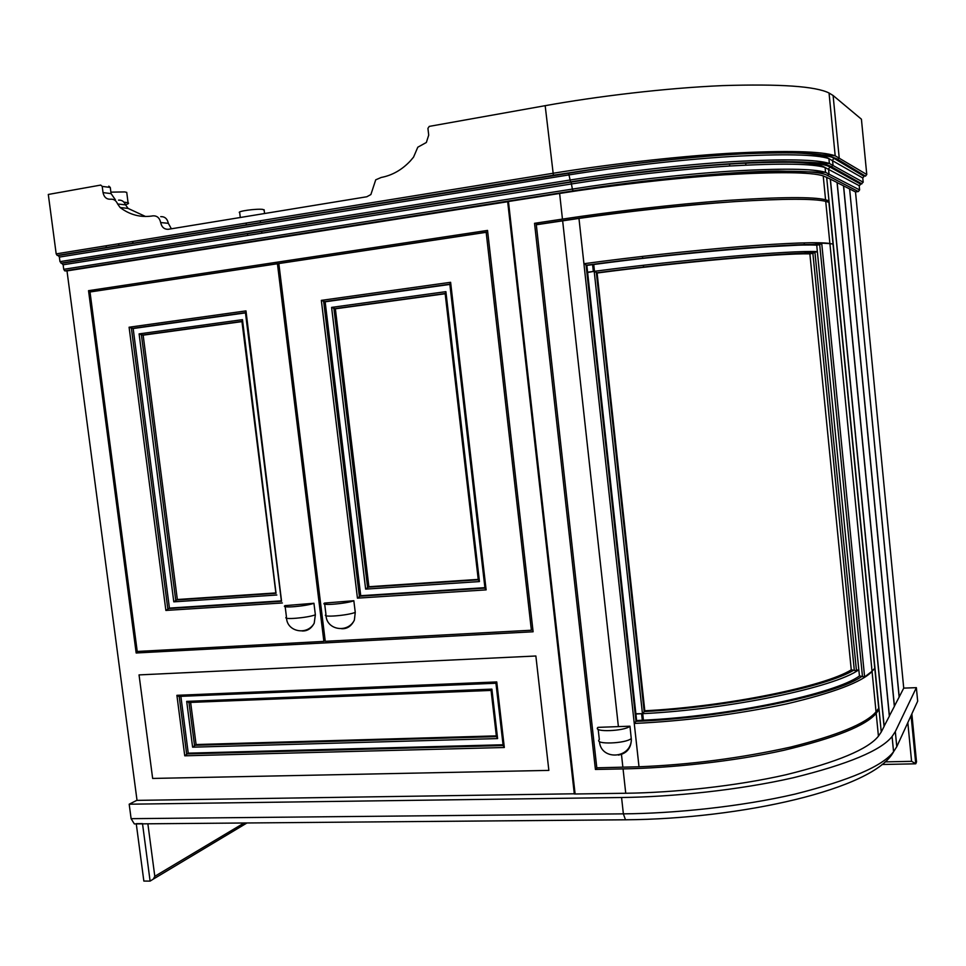 <?xml version="1.0" encoding="UTF-8"?>
<svg xmlns="http://www.w3.org/2000/svg" width="966" height="966" viewBox="0 0 966 966"><rect width="100%" height="100%" fill="white"/><g stroke="black" fill="none" stroke-linecap="round" stroke-linejoin="round"><path stroke-width="1.45" d="M147.87 823.805L154.801 876.319L153.328 879.084L150.104 881.101L142.533 823.841M136.242 823.672L142.509 823.624M136.278 823.901L143.849 881.064L150.104 881.101M911.107 715.468L915.792 763.72L916.517 761.908L911.856 713.838M915.792 763.72L911.578 761.329L907.823 722.628M135.687 823.901L134.322 823.913L131.11 818.673L129.19 804.207L137.015 800.234M131.11 818.673L623.372 813.855C674.232 813.481 740.97 806.695 795.03 794.1C849.79 780.287 882.646 766.171 893.574 751.741L896.786 746.682L917.676 701.171L916.36 687.659L903.729 688.118L899.225 696.933L849.621 188.998M916.36 687.659L895.313 731.6L892.077 736.503C881.089 750.449 848.184 764.203 793.352 777.739C739.219 790.116 672.445 796.926 621.573 797.505L129.19 804.207M894.347 706.243L899.141 697.09L849.609 188.938L843.499 185.858M889.324 716.035L894.359 706.412L843.487 185.798L837.051 182.574M884.047 726.311L889.348 716.204L837.051 182.489L830.277 179.096M881.258 731.987L884.071 726.492L830.265 179.024L823.213 175.872C810.981 172.057 778.077 171.694 724.488 174.798C671.72 178.251 607.735 185.846 559.628 193.454L508.454 201.508L575.108 793.992L625.739 793.255C673.326 792.675 735.681 786.264 786.215 774.696C837.413 762.041 868.156 749.193 878.432 736.164L881.258 731.987L879.036 709.406L877.937 709.442M508.454 201.604L66.992 270.903L137.027 800.379L575.072 793.774M818.806 242.804L818.987 244.676M849.718 188.986L855.502 191.944L903.729 688.118M533.111 631.764L487.54 230.415L88.534 290.669L136.17 652.992L533.111 631.764M487.709 231.925L96.552 290.995L88.534 290.669M141.096 651.253L136.17 652.992M548.857 770.397L535.864 655.999L139.044 674.908L152.652 778.439L548.857 770.397L152.652 778.439L139.044 674.908L535.864 655.999L548.857 770.397M507.959 201.677L574.577 793.774M507.669 201.628L574.323 794.004M826.654 177.164L828.985 200.831L825.568 199.781C813.42 196.702 780.613 196.919 727.132 200.433C674.449 204.249 610.536 211.796 562.454 219.101L534.536 223.315L595.418 769.455L623.058 768.9C670.67 768.03 733.085 761.582 783.704 750.328C834.998 738.06 865.826 725.732 876.186 713.367L879.036 709.406L828.985 200.831L825.58 201.339M539.535 224.281L534.536 223.315M595.418 769.455L597.23 767.801M539.523 224.124L567.223 219.946C613.736 212.87 677.202 205.48 726.915 202.172M889.432 716.023L837.16 182.55M894.444 706.243L843.596 185.846M884.168 726.311L830.386 179.084M353.834 600.731L324.552 603.062C319.323 605.996 346.601 603.702 353.834 600.731L355.259 612.384L354.377 620.075C351.491 626.101 347.241 628.975 341.602 628.709M445.205 293.531L445.894 291.66L331.604 307.393L335.359 308.806L445.169 293.749M335.359 308.806L368.903 586.712L365.643 589.115L331.604 307.393M478.23 579.395L368.903 586.712M321.34 300.366L325.144 301.803L360.729 595.708L357.444 598.147L321.34 300.366L450.615 282.301L486.127 589.876L484.968 588.149L449.83 284.161L450.615 282.301M445.894 291.66L479.438 581.568L478.339 579.817M484.908 587.666L360.729 595.708M531.385 630.218L325.264 641.327L278.836 263.549L486.176 232.323L531.385 630.218L532.846 629.409M487.782 232.54L486.176 232.323M449.89 284.427L325.144 301.803M302.02 630.955C307.224 631.245 311.293 628.649 314.216 623.179L315.363 614.799L313.938 603.267C306.476 606.201 279.923 608.483 285.03 605.634L313.938 603.267M241.971 321.618L143.149 335.166L139.104 333.886L173.795 601.842L177.333 599.524L275.853 592.931M143.149 335.166L177.333 599.524M129.094 327.22L165.874 610.44L169.424 608.097L133.163 328.525L129.094 327.22L245.98 310.895L245.473 312.634M281.565 601.263L245.98 310.895M139.104 333.886L242.478 319.661L241.983 321.376M276.047 593.329L242.478 319.661M169.424 608.097L281.36 600.852M277.435 263.754L90.007 291.986L137.232 651.458L323.876 641.4L277.435 263.754L278.872 263.851M325.204 640.844L323.876 641.4M133.163 328.525L245.473 312.887M503.045 744.762L188.237 753.166L184.748 755.81L504.324 747.503L503.201 745.547M496.343 735.875L196.086 744.545L192.608 747.177L497.599 738.579L496.488 736.635M491.139 690.412L491.875 689.132L497.599 738.579M190.628 702.403L196.086 744.545M192.608 747.177L186.692 701.388L188.962 702.463L194.504 745.293L496.427 736.635M180.871 696.341L188.237 753.166M176.899 695.327L178.77 696.426L495.884 683.24L496.753 681.936L176.899 695.327L184.748 755.81M496.005 683.24L178.77 696.426M629.953 726.19L597.966 727.362C592.146 732.482 624.881 731.25 629.953 726.19L631.378 739.678C630.991 748.336 626.68 753.48 618.433 755.086M829.915 243.637L821.704 243.142L819.76 244.7L816.741 245.159L817.381 251.981L814.893 251.885L812.889 253.394L809.87 253.841L851.263 669.849L856.468 670.778L858.762 669.378L859.462 675.946L864.618 676.949L872.057 671.273L829.915 243.637L833.018 244.036L828.913 202.317L825.725 201.363C814.145 198.501 783.849 198.585 734.848 201.616C686.476 204.889 626.608 211.578 578.972 218.413L583.935 263.718L586.845 265.409L587.618 272.484L593.341 271.458L592.593 264.648L593.74 264.503L594.476 271.313L597.109 273.016L644.805 710.771L642.716 713.645L643.428 720.189L642.305 720.25L641.593 713.705L635.882 713.753L636.618 720.551L634.264 723.462L639.009 766.775L596.807 767.813L536.311 224.764L578.96 218.413L638.997 766.775C689.893 764.746 740.487 758.165 790.792 747.056C837.727 735.271 866.14 723.534 876.041 711.845L872.057 671.455C862.034 682.02 833.465 692.851 786.372 703.96C735.911 714.514 685.208 721.01 634.264 723.462M587.618 272.484L635.882 713.753M819.76 244.7C792.784 242.913 676.429 252.899 586.12 265.276L636.014 721.348C725.418 717.895 837.981 694.518 862.469 675.971M809.87 253.841C781.156 253.164 679.593 262.136 597.109 273.016M851.263 669.849C824.771 686.464 726.384 706.593 644.805 710.771M592.593 264.648L586.845 265.409M596.372 272.883L644.177 711.592L596.396 272.895C680.402 261.81 783.873 252.669 812.889 253.394L854.27 669.873C827.5 686.766 727.277 707.305 644.213 711.544M642.305 720.25L636.618 720.551M859.462 675.946C835.445 693.757 730.091 716.12 643.428 720.189M872.057 671.273L874.761 668.194L878.71 708.235L876.041 711.845M805.258 253.466L805.076 251.643M804.388 244.7L804.207 242.864L804.364 244.7M816.741 245.159C790.333 243.517 681.368 252.718 593.74 264.503M805.052 251.643L805.233 253.466M829.045 243.553L833.018 244.036L874.761 668.194L873.264 670.03M818.588 242.792L818.77 244.676M817.381 251.981L858.762 669.378M821.704 243.142L864.618 676.949M203.234 274.779L203.995 274.815M642.462 256.401L642.656 258.224M643.416 265.3L643.61 267.111M600.84 215.176L601.504 215.309M66.992 270.963L64.734 270.854L63.732 269.321L63.128 264.793L59.964 261.629L59.373 257.089L58.238 255.519L568.539 172.986C619.423 164.691 688.106 156.685 741.936 153.896C795.972 151.65 826.654 153.135 833.972 158.339L864.063 176.355L862.771 177.986L863.181 182.224L859.197 185.677L859.607 189.916L858.327 191.534L855.502 191.944M58.395 255.519L57.211 255.447L56.185 253.889L48.3 194.456L100.718 185.086L102.215 186.402L103.024 192.608C104.05 197.197 106.55 199.394 110.535 199.213C113.771 198.924 116.125 200.505 117.611 203.971L120.134 207.545C129.758 214.754 140.263 217.591 151.674 216.058L153.002 215.841C157.072 215.672 159.631 217.905 160.67 222.554C161.696 227.191 164.256 229.437 168.35 229.292L366.802 196.762L370.884 194.552L375.726 179.821L381.208 177.466C392.208 175.365 401.892 169.883 410.26 161.02L413.545 157.144L417.807 147.194L426.356 142.485L428.711 135.107L427.926 128.357L429.266 126.389L545.174 105.68C596.674 96.395 665.477 88.051 722.351 85.624C780.13 83.801 815.69 86.264 829.045 93.014L833.103 95.501L861.418 119.192L866.768 174.508L865.488 176.138L837.739 159.402L839.176 157.567L833.103 95.501M145.552 216.505L128.08 208.415L125.568 204.877C124.095 201.435 121.752 199.865 118.54 200.155M115.389 199.793L111.078 193.598L110.281 187.452L108.784 186.136M171.368 228.797L168.338 223.315C167.311 218.702 164.775 216.481 160.73 216.65M126.872 193.405L126.739 192.379L124.735 191.932L110.885 192.137M123.95 202.148L128.067 202.727C129.239 203.258 128.381 203.911 125.495 204.671M264.189 210.346L262.849 209.405C256.618 208.499 235.982 211.337 239.701 212.713L240.292 217.495M154.801 876.319L244.084 822.996M885.073 761.884L911.578 761.329M621.573 797.505L623.372 813.855L625.485 819.796L626.27 819.796M896.786 746.682L895.313 731.6M623.058 768.9L625.739 793.255M559.628 193.454L562.454 219.101M324.685 604.1L325.977 614.666C320.772 617.733 348.038 615.487 355.259 612.384M333.934 308.794L367.551 587.219L478.279 579.817L445.145 293.519L333.934 308.794M484.968 588.149L449.854 284.173L323.695 301.778L359.364 596.227L484.956 588.113M486.127 589.876L357.444 598.147M479.438 581.568L365.643 589.115M315.363 614.799C307.913 617.854 281.372 620.1 286.467 617.117L285.163 606.636M241.947 321.412L141.447 335.202L175.703 600.019L275.902 593.329M245.436 312.67L131.436 328.549L167.782 608.616L281.42 601.275M165.874 610.44L282.374 602.965M173.795 601.842L276.844 595.008M179.181 696.401L186.643 753.927L503.141 745.547M186.692 701.388L491.875 689.132M188.962 702.463L491.018 690.424L188.551 702.487M504.324 747.503L496.753 681.936M598.183 729.342L599.318 739.545C593.522 744.81 626.246 743.663 631.293 738.459M593.462 264.539L643.163 720.201M562.647 220.803L618.385 726.541M621.428 754.06L622.877 767.27M593.341 271.458L587.582 272.219M641.593 713.705L635.906 714.019M858.846 669.752C834.793 687.285 729.402 709.467 642.716 713.645M825.725 201.363L829.879 243.48C818.443 241.838 788.304 242.901 739.473 246.668C691.27 250.592 631.51 257.306 583.935 263.718M817.381 251.595C791.009 250.242 682.105 259.649 594.476 271.313M814.893 251.885L856.468 670.778M819.711 244.712L862.421 675.971M63.732 269.321L572.379 189.082L571.087 182.055C620.679 174.073 687.526 166.297 739.992 163.423C792.688 161.056 822.682 162.264 829.975 167.07L860.477 184.059M63.128 264.793L571.812 183.914C618.119 176.5 679.424 169.195 730.055 165.983C781.482 163.121 813.167 163.64 825.073 167.529L859.197 185.677M62.017 263.235L571.087 182.055M61.087 263.187L570.556 181.922C620.57 173.868 688.021 166.019 740.934 163.121C794.064 160.742 824.276 161.974 831.569 166.816L861.901 183.842M570.556 181.922L568.539 172.986M59.964 261.629L569.831 180.05C617.262 172.419 680.1 164.92 731.987 161.672C784.706 158.798 817.164 159.402 829.371 163.483L863.181 182.224M59.373 257.089L569.264 174.87C616.694 167.166 679.545 159.656 731.455 156.48C784.187 153.691 816.668 154.403 828.9 158.629L862.771 177.986M831.569 166.816L833.006 164.981L832.535 160.187L833.972 158.339M64.843 270.878L573.092 190.93C621.826 183.202 687.442 175.571 739.002 172.6C790.792 170.101 820.315 171.079 827.572 175.522L858.327 191.534M827.572 175.522L829.009 173.687L828.538 168.905L829.975 167.07M573.092 190.93L572.379 189.082C618.675 181.729 679.979 174.435 730.586 171.151C782.001 168.217 813.65 168.615 825.556 172.359L859.607 189.916M57.32 255.459L553.385 175.208L545.174 105.68M56.185 253.889L552.649 173.337C604.088 164.932 672.686 156.734 729.294 153.304C786.783 150.31 822.078 151.155 835.192 155.816L866.768 174.508M125.568 204.877L117.611 203.971M128.08 208.415L120.134 207.545M111.078 193.598L103.024 192.608M110.281 187.452L102.215 186.402M168.338 223.315L160.67 222.554M553.385 175.208L593.184 169.231M818.033 154.826C828.2 155.949 834.781 157.47 837.739 159.402M106.284 247.537L106.055 245.799M133.151 243.191L132.922 241.44M118.818 245.509L118.589 243.77M246.958 822.972L153.328 879.084M882.043 764.492L915.345 763.816M915.756 763.78L911.071 715.54M134.322 823.913L625.485 819.796C740.886 818.939 873.856 789.379 893.574 751.741L892.077 736.503M825.568 199.781L823.213 175.872M876.186 713.367L878.432 736.164M354.377 620.075C347.953 633.467 326.798 630.146 326.049 615.74M445.121 293.507L333.789 308.782M449.83 284.161L323.55 301.754M314.216 623.179C307.333 635.688 287.288 631.993 286.54 618.168M131.279 328.537L245.436 312.634L281.432 601.371M241.935 321.34L275.914 593.426M141.29 335.19L241.947 321.376M496.439 736.696L491.078 690.448M503.153 745.607L495.944 683.264M631.378 739.678C630.713 759.022 600.792 760.592 599.439 741.514M586.096 265.264L635.99 721.361M586.036 265.239C644.129 257.596 697.838 251.788 747.165 247.827L821.052 244M814.024 252.838C780.19 253.201 685.377 261.146 596.336 272.859M815.98 242.756L816.161 244.627M62.126 263.259L571.148 182.079C678.482 165.391 805.777 155.321 825.073 167.529L825.556 172.359L778.294 171.018C728.364 171.622 644.394 179.64 573.019 190.894L64.734 270.854M60.979 263.175L570.495 181.886C639.83 170.801 721.288 162.807 773.005 161.793C800.778 161.044 825.193 163.496 826.787 163.447L829.371 163.483L828.9 158.629C809.158 145.673 678.567 155.647 568.6 173.023L58.346 255.531M57.211 255.447L598.389 168.482M812.165 154.041L835.192 155.816L829.045 93.014M132.487 241.512L132.704 243.263M118.673 243.758L118.903 245.497M126.739 192.379L128.067 202.727M261.858 233.192L261.629 231.405M260.542 222.591L260.325 220.767M247.694 235.45L247.465 233.663M246.378 224.873L246.149 223.074M264.104 209.694L264.575 213.51M729.741 166.007L729.547 164.039M745.897 165.077L745.704 163.121"/></g></svg>
